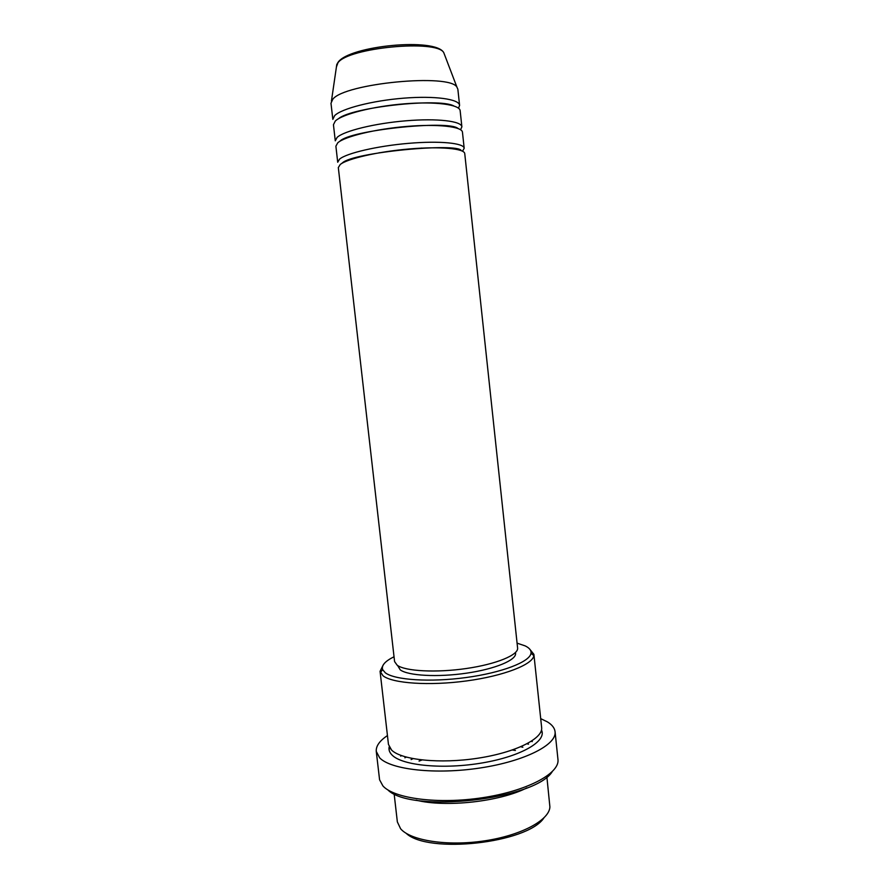 <?xml version="1.0" encoding="UTF-8"?>
<svg xmlns="http://www.w3.org/2000/svg" width="889" height="889" viewBox="0 0 889 889"><rect width="100%" height="100%" fill="white"/><g stroke="black" fill="none" stroke-linecap="round" stroke-linejoin="round"><path stroke-width="1.33" d="M340.22 164.509L338.32 167.577L394.583 661.583L397.194 665.239C405.362 671.251 436.099 672.917 466.225 668.528C496.395 664.183 518.654 654.926 517.598 648.003L464.747 153.619C464.536 148.541 440.366 146.263 409.118 148.974C377.903 151.641 347.255 158.709 340.22 164.509M339.609 159.087L337.709 162.231L335.886 146.185L337.753 142.807C344.732 136.484 375.38 129.027 406.64 126.438C437.933 123.793 462.18 126.594 462.458 132.205L464.18 148.274C463.947 143.062 439.755 140.651 408.496 143.351C377.28 145.996 346.632 153.164 339.609 159.087M379.103 152.741L379.803 152.708M421.019 148.152L421.708 148.03M337.131 137.373L335.275 140.818L333.442 124.727L335.275 121.06C342.209 114.203 372.847 106.358 404.162 103.846C435.499 101.268 459.835 104.58 460.158 110.736L461.88 126.838C461.602 121.093 437.321 118.17 406.017 120.793C374.747 123.36 344.11 130.916 337.131 137.373M334.664 115.603L332.83 119.359L330.986 103.224L332.797 99.246C344.51 83.299 450.256 73.176 456.968 87.233L457.857 89.222L459.591 105.358C459.246 99.079 434.888 95.634 403.539 98.179C372.213 100.679 341.576 108.625 334.664 115.603M543.801 818.069C527.155 843.25 427.853 854.207 406.117 833.271M394.127 793.766L397.35 821.903L400.606 828.759C410.551 840.605 447.367 846.428 484.283 840.894C521.243 835.46 549.413 820.125 549.902 806.923L546.879 776.897M394.038 656.749C385.059 661.194 381.27 665.494 382.659 669.65L385.281 672.762C394.56 680.041 430.02 682.441 465.992 677.551C501.985 672.717 529.922 661.827 531 653.271C531.4 650.426 529.455 647.959 525.155 645.881L517.087 643.158M529.466 648.837L533.889 654.337L533.856 655.615C532.833 664.528 503.963 675.896 466.625 680.918C429.331 686.008 392.605 683.43 383.07 675.818L380.07 671.317L383.192 664.994M552.169 771.752C534.934 799.8 410.785 813.502 387.837 789.888M376.269 751.416L379.581 779.775L382.915 785.92C394.038 798.578 438.144 804.445 482.294 797.744C526.488 791.154 558.981 773.975 558.025 760.073L555.069 731.68C557.014 744.638 524.877 761.228 480.249 767.963C435.677 774.808 390.793 769.707 379.67 757.85L376.269 751.416C375.847 746.127 379.57 740.848 387.448 735.57M533.889 654.337L541.645 727.513C543.257 738.492 515.753 752.472 477.838 758.217C439.988 764.051 401.528 760.006 391.582 750.072L388.46 744.415L380.07 671.317M462.536 151.197L464.18 148.274M515.487 652.526L515.564 653.282C516.576 660.038 495.273 669.006 466.425 673.184C437.621 677.407 408.173 675.751 400.261 669.884L397.639 665.539M540.712 718.645L547.335 721.846C552.036 724.702 554.614 727.98 555.069 731.68M526.888 787.876C500.096 801.656 445.189 807.723 416.041 800.122M458.546 108.225L459.591 105.358M460.58 129.727L461.88 126.838M404.873 757.795L406.306 757.139M527.01 743.815L528.544 744.149M532.278 741.604L531.266 741.359M401.617 755.672L400.672 756.128M444.656 54.985L443.778 52.695C437.321 39.205 348.221 47.584 337.964 62.741L336.42 66.942M522.854 747.249L520.787 746.771M413.018 758.673L411.107 759.584M541.479 730.047C547.113 741.026 521.665 756.206 482.671 762.862C443.744 769.63 402.461 765.673 392.171 755.161C389.538 752.583 388.537 749.816 389.171 746.871M331.43 101.09L336.775 64.508L338.076 62.274C349.333 45.695 435.854 37.26 443.778 52.695L456.968 87.233M461.28 150.63C458.124 142.529 352.577 152.319 342.354 162.954L341.054 163.909M457.946 128.46C448.545 119.815 349.377 130.294 339.898 141.229L339.465 141.54M531 653.271L533.856 655.615M515.42 750.472L512.353 750.005M421.953 759.995L419.063 761.106M389.193 746.916L389.082 748.549L390.393 748.771M540.712 732.18L541.934 731.68L541.468 730.102M382.659 669.65L380.381 672.562M338.553 118.681C351.199 107.336 439.033 97.646 453.846 105.947"/></g></svg>
